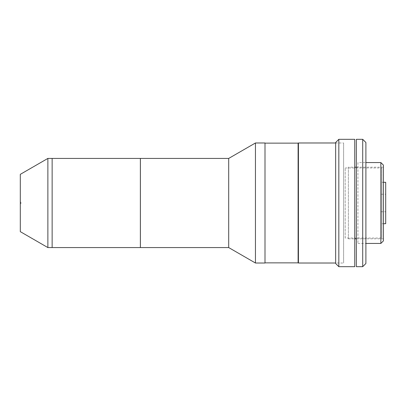 <?xml version="1.0" encoding="UTF-8"?>
<svg xmlns="http://www.w3.org/2000/svg" width="406" height="406" viewBox="0 0 406 406"><rect width="100%" height="100%" fill="white"/><g stroke="black" fill="none" stroke-linecap="round" stroke-linejoin="round"><path stroke-width="0.3" stroke-dasharray="2.03 1.52" d="M140.4 158.426L140.4 247.574M140.4 242.001L140.4 163.999L140.4 242.001M52.141 247.574L52.141 158.426L52.141 247.574M52.141 172.753L52.141 233.247L52.141 172.753M228.7 158.426L228.7 247.574M140.375 158.426L140.375 247.574M255.445 142.983L255.445 263.017M264.996 142.983L264.996 263.017M264.996 260.946L264.996 145.054L264.996 260.946M20.934 203.797L20.934 202.203L20.934 203.797L20.3 203.797L20.3 202.203L20.3 203.797M20.934 202.203L20.3 202.203M52.141 235.637L52.141 170.363L52.141 235.637M20.3 174.347L20.3 231.653M47.872 158.426L47.872 247.574M380.919 191.855L380.919 214.145L380.919 191.855M380.924 194.246L380.924 211.754L380.924 194.246L385.7 194.246L385.7 211.754L385.7 194.246M380.924 211.754L385.7 211.754M381.818 223.696L381.818 182.304L381.818 223.696L383.406 223.696M381.818 182.304L383.406 182.304M345.202 238.023L345.202 167.977L345.202 238.023L381.818 238.023L381.818 167.977L381.818 238.023M345.202 167.977L381.818 167.977M385.7 223.696L385.7 182.304M335.65 263.017L335.65 142.983L335.65 263.017L343.608 263.017L343.608 142.983L343.608 263.017M335.65 142.983L343.608 142.983M298.43 263.017L298.43 142.983M298.43 163.999L298.43 242.001L298.43 163.999M348.384 167.181L348.384 238.819L348.384 167.181L354.753 167.181M356.346 167.181L383.406 167.181L383.406 238.819L383.406 167.181M348.384 238.819L354.753 238.819M356.346 238.819L383.406 238.819M357.935 162.562L357.935 243.438L357.935 162.562L365.897 162.562M357.935 243.438L365.897 243.438M380.858 243.438L380.858 162.562M383.406 240.89L383.406 165.11M335.65 263.494L335.65 142.506M338.832 266.681L338.832 139.319M354.753 266.681L354.753 139.319M354.753 193.926L354.753 212.074L354.753 193.926M354.753 238.733L354.753 256.881L354.753 238.733M354.753 149.119L354.753 167.267L354.753 149.119M354.753 241.844L354.753 164.156L354.753 241.844M298.111 143.14L298.111 262.86M264.996 252.887L264.996 143.14L264.996 252.887M298.111 252.09L298.111 153.91L298.111 252.09M362.71 139.319L362.71 266.681M356.346 266.681L356.346 139.319M365.897 263.494L365.897 142.506M356.346 241.21L356.346 164.79L356.346 241.21M365.897 241.21L365.897 164.79L365.897 241.21"/><path stroke-width="0.61" d="M140.4 247.574L140.4 158.426L52.141 158.426L52.141 247.574L52.141 158.426L47.872 158.426L47.872 247.574L140.4 247.574M264.996 263.017L264.996 142.983L255.445 142.983L255.445 263.017L264.996 263.017M255.445 263.017L228.7 247.574L228.7 158.426L255.445 142.983M228.7 158.426L140.375 158.426L140.375 247.574L228.7 247.574M47.872 247.574L20.3 231.653L20.3 174.347L47.872 158.426M383.406 223.696L385.7 223.696L385.7 182.304L383.406 182.304M335.65 142.983L298.43 142.983L298.43 263.017L335.65 263.017M354.753 167.181L356.346 167.181M354.753 238.819L356.346 238.819M383.406 165.11L383.406 240.89L380.858 243.438L380.858 162.562L383.406 165.11M365.897 243.438L380.858 243.438M365.897 162.562L380.858 162.562M338.832 139.319L338.832 266.681L354.753 266.681L354.753 139.319L338.832 139.319L335.65 142.506L335.65 263.494L338.832 266.681M264.996 262.86L298.111 262.86L298.111 143.14L264.996 143.14M362.71 266.681L356.346 266.681L356.346 139.319L362.71 139.319L365.897 142.506L365.897 263.494L362.71 266.681L362.71 139.319"/></g></svg>

